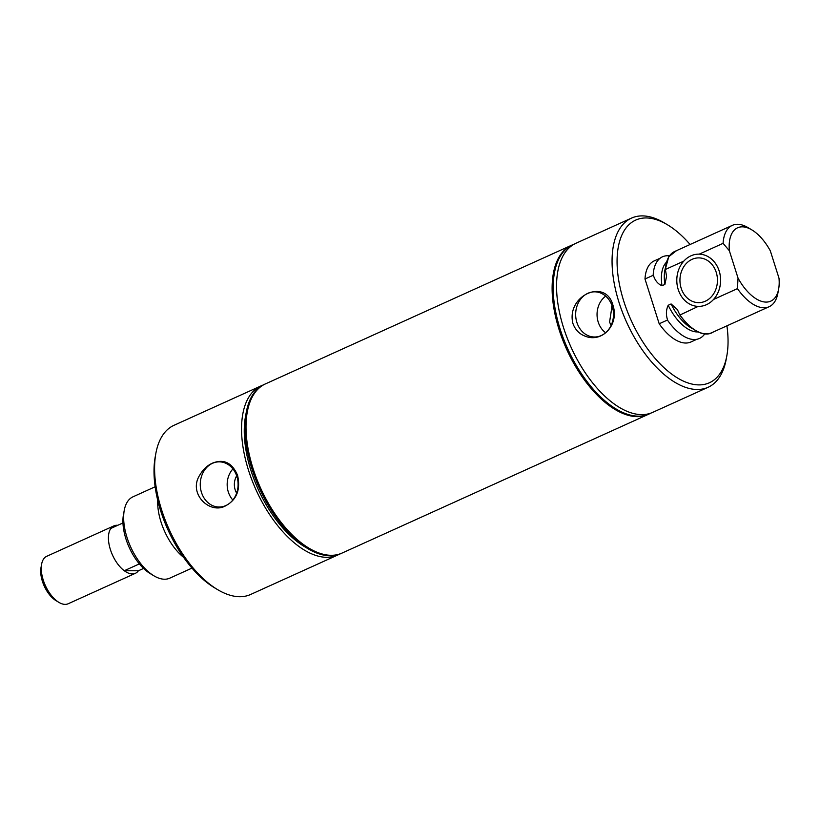 <?xml version="1.0" encoding="UTF-8"?>
<svg xmlns="http://www.w3.org/2000/svg" width="820" height="820" viewBox="0 0 820 820"><rect width="100%" height="100%" fill="white"/><g stroke="black" fill="none" stroke-linecap="round" stroke-linejoin="round"><path stroke-width="1.23" d="M122.969 522.945L110.833 528.439A26.066 13.304 65.6 0 0 110.392 549.574A26.066 13.304 65.6 0 0 124.25 570.74L139.349 563.893M143.572 568.434L138.416 570.771L124.291 570.74A26.045 13.284 65.6 0 0 135.372 573.323A26.045 13.284 65.6 0 0 138.385 570.771M117.762 525.302A26.045 13.284 65.6 0 0 113.877 525.886L46.709 556.308A26.045 13.284 65.6 0 0 41.625 564.18A26.045 13.284 65.6 0 0 43.224 579.996A26.045 13.284 65.6 0 0 58.917 602.382A26.045 13.284 65.6 0 0 68.193 603.756L135.372 573.323M41.625 564.18L41 567.594A22.499 11.48 65.6 0 0 42.384 581.257A22.499 11.48 65.6 0 0 55.944 600.599L58.917 602.382M113.877 525.886A26.045 13.284 65.6 0 0 110.885 528.418M307.91 548.662L304.271 546.479A88.529 45.161 -114.4 0 1 245.467 416.642L246.225 412.47A92.855 47.375 65.6 0 0 307.91 548.662A92.855 47.375 65.6 0 0 330.204 555.786A92.855 47.375 65.6 0 0 340.966 553.561L341.714 553.223A92.855 47.375 65.6 0 0 341.868 553.151M262.687 385.226A92.855 47.375 65.6 0 0 260.965 385.923A92.855 47.375 65.6 0 0 252.027 480.284A92.855 47.375 65.6 0 0 326.811 557.323A92.855 47.375 65.6 0 0 337.573 555.089A92.855 47.375 65.6 0 0 339.244 554.258M260.965 385.923L173.983 425.313A92.855 47.375 65.6 0 0 155.861 453.398A92.855 47.375 65.6 0 0 217.546 589.59A92.855 47.375 65.6 0 0 239.84 596.714A92.855 47.375 65.6 0 0 250.602 594.479L337.573 555.089M212.349 463.177C207.245 465.504 203.093 469.429 199.875 474.934C187.565 493.558 210.094 515.032 225.838 505.694C236.775 499.687 240.69 489.571 237.574 475.333C232.152 462.695 223.747 458.636 212.349 463.177M225.869 505.55A22.591 18.921 90.1 0 1 220.026 506.996A22.591 18.921 90.1 0 1 200.644 489.017A22.591 18.921 90.1 0 1 212.472 463.32A22.591 18.921 90.1 0 1 220.139 461.875A22.591 18.921 90.1 0 1 237.872 480.92A22.591 18.921 90.1 0 1 225.869 505.55M232.849 500.026A21.125 17.692 90.1 0 1 232.931 468.907M236.642 493.107A14.883 12.464 90.1 0 1 236.683 475.856M247.281 411.988L247.209 412.368A92.465 47.17 65.6 0 0 308.627 547.986L308.966 548.18A92.855 47.375 -114.4 0 1 253.011 468.374A92.855 47.375 -114.4 0 1 247.281 411.988A92.855 47.375 -114.4 0 1 265.403 383.914L571.519 245.272A92.855 47.375 -114.4 0 1 571.673 245.2M265.249 383.985A92.855 47.375 65.6 0 0 265.096 384.047A92.855 47.375 65.6 0 0 256.168 478.408A92.855 47.375 65.6 0 0 330.942 555.447A92.855 47.375 65.6 0 0 341.714 553.223M265.096 384.047L264.347 384.385A92.855 47.375 65.6 0 0 246.225 412.47M155.144 486.772L132.963 496.828A44.639 22.775 65.6 0 0 124.25 510.327L123.471 514.55A40.252 20.541 65.6 0 0 150.214 573.59L153.904 575.804A44.639 22.775 65.6 0 0 164.615 579.227A44.639 22.775 65.6 0 0 169.801 578.151L191.982 568.106M124.25 510.327A44.639 22.775 65.6 0 0 153.904 575.804M157.707 500.149A44.639 22.775 65.6 0 0 183.608 557.364M155.861 453.398L155.236 456.832A89.288 45.551 65.6 0 0 214.543 587.797L217.546 589.59M678.222 289.542A26.127 21.894 -89.9 0 0 698.63 306.393A26.127 21.894 -89.9 0 0 719.171 271A26.127 21.894 -89.9 0 0 698.753 254.138A26.127 21.894 -89.9 0 0 678.222 289.542M716.229 272.322A22.376 18.747 -89.9 0 0 698.753 257.89A22.376 18.747 -89.9 0 0 681.164 288.209A22.376 18.747 -89.9 0 0 698.64 302.652A22.376 18.747 -89.9 0 0 716.229 272.322M751.909 229.928L748.219 227.724A44.639 22.775 65.6 0 0 732.322 225.367A44.639 22.775 65.6 0 0 723.086 243.335L699.224 254.149A26.127 21.894 90.1 0 1 719.201 271A26.127 21.894 90.1 0 1 713.595 299.433L737.447 288.63A44.639 22.775 65.6 0 0 769.16 306.7A44.639 22.775 65.6 0 0 777.872 293.201L778.651 288.968A40.252 20.541 65.6 0 0 779 278.216L770.318 250.838A40.252 20.541 65.6 0 0 751.909 229.928A40.252 20.541 65.6 0 0 729.359 250.746L738.041 278.113A40.252 20.541 65.6 0 0 778.651 288.968M676.531 250.643L668.751 256.732L665.327 269.144L666.568 276.371L664.897 284.417L662.006 285.729C657.722 283.945 654.79 280.245 653.202 274.638L653.386 275.202L644.991 279.005L659.198 323.777L667.593 319.974L667.767 320.538C665.84 315.085 665.983 309.991 668.208 305.265L671.098 303.954L677.381 309.57L679.893 315.044L698.23 306.393M679.8 314.736A44.639 22.775 65.6 0 0 711.504 332.807L769.16 306.7M732.322 225.367L674.675 251.484A44.639 22.775 65.6 0 0 665.43 269.452L665.327 269.144M683.808 261.129L665.43 269.452M737.447 288.63L738.041 278.113M729.359 250.746L723.086 243.335M679.893 315.044A44.823 22.868 65.6 0 0 713.369 331.967M667.767 320.538A44.823 22.868 65.6 0 0 704.718 333.955M659.198 323.777A44.495 22.704 65.6 0 0 690.932 341.971L696.805 339.306M660.1 258.249L654.216 260.903A44.495 22.704 65.6 0 0 644.991 279.005M690.091 244.493A89.288 45.551 65.6 0 0 667.531 224.813A89.288 45.551 65.6 0 0 623.815 301.319A89.288 45.551 65.6 0 0 680.528 379.701A89.288 45.551 65.6 0 0 726.838 355.767A89.288 45.551 65.6 0 0 726.92 325.827M667.531 224.813L664.528 223.019A92.855 47.375 65.6 0 0 631.461 218.12A92.855 47.375 65.6 0 0 619.069 302.58A92.855 47.375 65.6 0 0 630.057 329.414A92.855 47.375 65.6 0 0 708.08 387.286A92.855 47.375 65.6 0 0 726.212 359.211L726.838 355.767M631.461 218.12L575.968 243.253A92.855 47.375 65.6 0 0 574.564 354.547A92.855 47.375 65.6 0 0 652.587 412.419L708.08 387.286M572.924 323.48C575.22 329.773 579.309 334.006 585.193 336.179C602.157 343.16 619.418 324.71 612.981 305.337C605.785 277.59 565.923 295.569 572.924 323.48M576.88 322.434A22.591 18.921 -89.9 0 0 595.422 336.979A22.591 18.921 -89.9 0 0 612.274 306.403A22.591 18.921 -89.9 0 0 595.535 291.858A22.591 18.921 -89.9 0 0 576.88 322.434M605.713 296.133A21.422 17.948 -89.9 0 0 598.21 322.065A21.422 17.948 -89.9 0 0 600.988 327.877A21.422 17.948 -89.9 0 0 605.621 332.746M612.068 305.778L609.578 322.096L611.074 325.468M612.745 308.074A63.212 32.246 65.6 0 0 611.669 306.465M613.083 309.673A64.995 33.159 65.6 0 0 611.361 307.029M574.307 244.093A92.855 47.375 65.6 0 0 572.575 244.79L571.837 245.129A92.855 47.375 65.6 0 0 559.435 329.589A92.855 47.375 65.6 0 0 648.446 414.295L649.194 413.957A92.855 47.375 65.6 0 0 650.865 413.126M572.575 244.79A92.855 47.375 65.6 0 0 560.183 329.25A92.855 47.375 65.6 0 0 649.194 413.957M669.335 255.83A44.823 22.868 65.6 0 0 653.202 274.638M648.292 414.366A92.855 47.375 -114.4 0 1 648.138 414.438A92.855 47.375 -114.4 0 1 559.127 329.732A92.855 47.375 -114.4 0 1 571.519 245.272M648.138 414.438L342.022 553.08A92.855 47.375 -114.4 0 1 308.966 548.18M671.098 303.954A38.929 19.864 65.6 0 0 693.054 328.912M668.208 305.265A38.929 19.864 65.6 0 0 698.025 331.905M666.455 262.215A38.929 19.864 65.6 0 0 662.006 285.729M665.43 267.925A38.929 19.864 65.6 0 0 664.897 284.417"/></g></svg>
